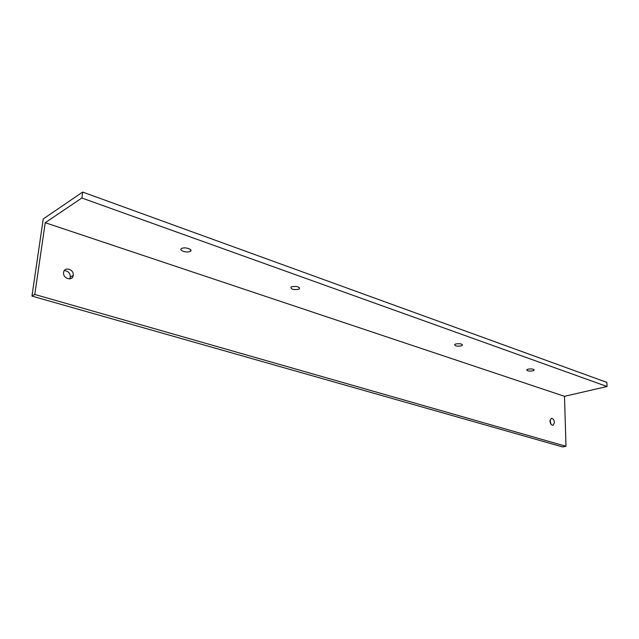 <?xml version="1.0" encoding="UTF-8"?>
<svg xmlns="http://www.w3.org/2000/svg" width="639" height="639" viewBox="0 0 639 639"><rect width="100%" height="100%" fill="white"/><g stroke="black" fill="none" stroke-linecap="round" stroke-linejoin="round"><path stroke-width="0.96" d="M455.751 343.982C460.008 343.375 462.197 343.822 462.324 345.34L461.238 345.891C456.981 346.498 454.8 346.042 454.68 344.525L455.751 343.982M291.552 286.759C296.784 285.968 299.387 286.687 299.364 288.908L298.74 289.267C293.517 290.042 290.913 289.323 290.953 287.095L291.552 286.759M181.684 248.467C184.759 246.662 193.377 249.426 190.43 251.247L190.142 251.415C187.075 253.204 178.481 250.464 181.428 248.619L181.684 248.467M528.006 369.158C531.864 368.631 533.885 368.991 534.068 370.237L532.814 370.836C528.956 371.363 526.943 371.003 526.76 369.757L528.006 369.158M550.043 420.119L550.97 424.216M549.963 421.125L551.169 418.417C552.927 418.249 554.013 419.607 554.412 422.491L553.19 425.215C551.433 425.366 550.355 424.008 549.963 421.125M64.299 270.616C68.165 270.928 70.17 273.061 70.314 277.038L69.595 278.916M63.612 272.454C64.243 266.215 74.276 269.331 73.213 275.385L73.205 275.401C72.638 281.527 62.702 278.66 63.596 272.581L63.612 272.454M607.05 386.507L606.866 382.394L82.655 192.067L43.252 218.937L31.95 296.089L562.616 446.933L565.994 446.294L564.493 396.324L607.05 386.507L81.856 198.002L82.655 192.067M31.95 296.089L34.778 294.459L565.994 446.294M34.778 294.459L45.225 222.699L564.493 396.324M45.225 222.699L81.856 198.002M462.324 345.34L462.324 344.565M299.364 288.908L299.435 287.638M190.43 251.247L190.582 249.641M534.068 370.237L534.06 369.646M73.205 275.401L70.314 277.054M553.19 425.215L552.743 425.302"/></g></svg>
